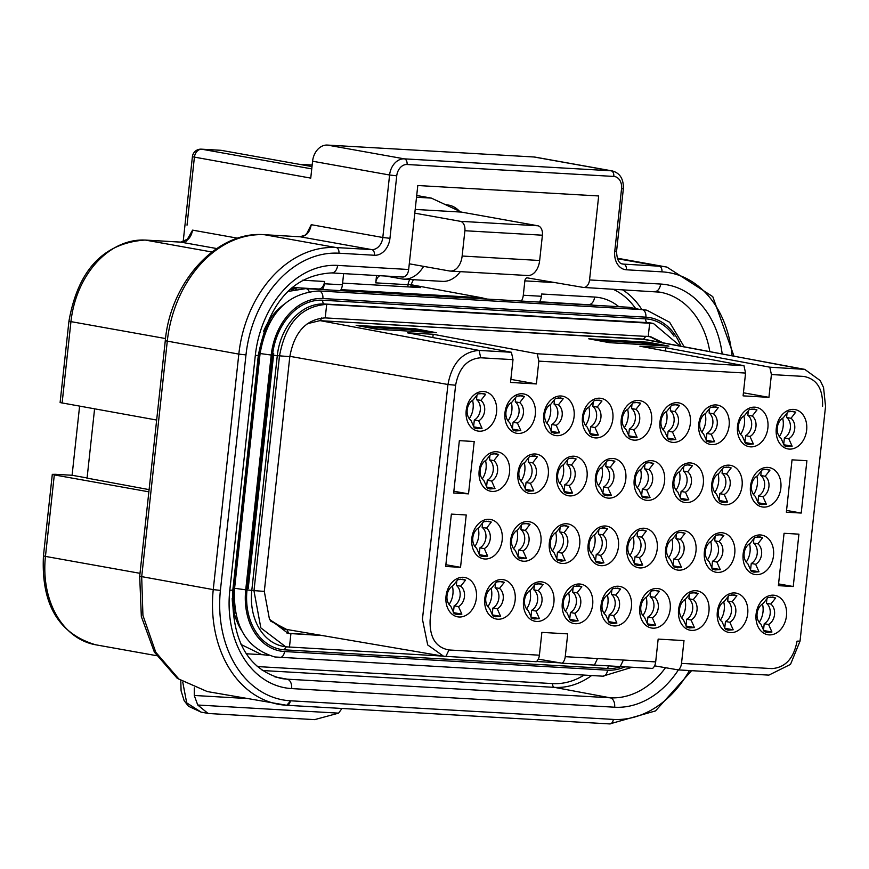 <?xml version="1.0" encoding="UTF-8"?>
<svg xmlns="http://www.w3.org/2000/svg" width="869" height="869" viewBox="0 0 869 869"><rect width="100%" height="100%" fill="white"/><g stroke="black" fill="none" stroke-linecap="round" stroke-linejoin="round"><path stroke-width="1.3" d="M510.863 379.373L536.369 383.935L510.527 382.447L513.003 359.647L511.406 352.271L479.101 350.413C462.406 351.728 452.021 363.09 447.948 384.5L422.443 619.26L427.7 644.939L443.559 656.236L536.292 661.711A8.505 5.529 93.3 0 0 539.399 655.193L448.958 649.969L445.851 656.497M432.827 337.563L433.175 334.283L407.344 332.794L511.406 352.271M743.419 392.788L768.935 397.35L743.093 395.862L745.569 373.062L743.962 365.697L537.238 353.77L538.845 361.135L536.369 383.935M665.382 350.978L665.741 347.698L639.899 346.21L743.962 365.697M539.399 655.193L541.876 632.393L567.718 633.881L565.241 656.682A8.505 5.529 93.3 0 1 562.134 663.21L652.576 668.424A8.505 5.529 93.3 0 0 655.682 661.896L658.159 639.095L684.001 640.583L681.524 663.384L771.965 668.609C785.413 667.544 793.766 658.398 797.047 641.159L800.045 641.105L825.55 406.334L823.54 387.509L820.26 380.6L804.727 369.368L769.804 367.185L771.411 374.55L768.935 397.35M802.109 369.043L643.494 339.127L320.465 320.704L643.462 339.344L804.727 369.368M443.559 656.236L284.554 629.091L269.748 619.727M681.524 663.384A8.505 5.529 93.3 0 1 678.417 669.912L768.859 675.126L790.508 664.383L800.045 641.105M694.429 627.559L689.345 627.929L686.673 627.081L683.316 619.575A11.493 8.712 -79.9 0 1 679.58 609.082A11.493 8.712 -79.9 0 1 685.532 599.143L690.366 593.092L695.634 592.712L698.122 593.516L693.288 599.588A11.493 8.712 -79.9 0 1 697.025 610.081A11.493 8.712 -79.9 0 1 691.072 620.021L694.429 627.548L685.967 626.017M708.941 611.439A19.998 15.164 -79.9 0 1 684.305 627.309A19.998 15.164 -79.9 0 1 688.042 592.93A19.998 15.164 -79.9 0 1 708.941 611.439M734.75 553.434A19.998 15.164 -79.9 0 1 710.103 569.314A19.998 15.164 -79.9 0 1 713.84 534.935A19.998 15.164 -79.9 0 1 734.75 553.434M718.696 534.587L723.834 535.5L719.087 541.593A11.493 8.712 -79.9 0 1 722.823 552.087A11.493 8.712 -79.9 0 1 716.871 562.026L720.227 569.553L715.144 569.934L712.482 569.086L709.115 561.57A11.493 8.712 -79.9 0 1 705.378 551.087A11.493 8.712 -79.9 0 1 711.342 541.148L716.175 535.098L721.433 534.717L723.844 535.489M742.083 485.88A19.998 15.164 -79.9 0 1 717.446 501.75A19.998 15.164 -79.9 0 1 721.183 467.381A19.998 15.164 -79.9 0 1 742.083 485.88M726.039 467.033L731.177 467.935L726.43 474.039A11.493 8.712 -79.9 0 1 730.166 484.533A11.493 8.712 -79.9 0 1 724.214 494.461L727.57 501.989L722.487 502.38L719.814 501.532L716.458 494.016A11.493 8.712 -79.9 0 1 712.721 483.522A11.493 8.712 -79.9 0 1 718.674 473.594L723.508 467.544L728.765 467.164L731.177 467.924M713.08 406.801L718.218 407.702L713.471 413.807A11.493 8.712 -79.9 0 1 717.207 424.3A11.493 8.712 -79.9 0 1 711.255 434.228L714.611 441.756L709.528 442.147L706.855 441.3L703.499 433.783A11.493 8.712 -79.9 0 1 699.762 423.29A11.493 8.712 -79.9 0 1 705.715 413.362L710.549 407.311L715.817 406.931L718.218 407.691M729.124 425.647A19.998 15.164 -79.9 0 1 704.487 441.517A19.998 15.164 -79.9 0 1 708.224 407.148A19.998 15.164 -79.9 0 1 729.124 425.647M688.715 464.774L692.419 465.686L687.672 471.802A11.493 8.712 -79.9 0 1 691.409 482.295A11.493 8.712 -79.9 0 1 685.445 492.223L688.802 499.751L680.34 498.23M690.301 462.927A19.998 15.164 -79.9 0 1 703.325 483.642A19.998 15.164 -79.9 0 1 685.989 502.619A19.998 15.164 -79.9 0 1 672.964 481.893A19.998 15.164 -79.9 0 1 690.301 462.927M688.802 499.762L684.848 500.272L681.057 499.295L677.701 491.778A11.493 8.712 -79.9 0 1 673.964 481.285A11.493 8.712 -79.9 0 1 679.916 471.356L684.75 465.306L688.704 464.774M681.47 567.327L677.516 567.837L673.714 566.849L670.357 559.343A11.493 8.712 -79.9 0 1 666.621 548.85A11.493 8.712 -79.9 0 1 672.573 538.91L677.407 532.86L681.372 532.328L685.076 533.251L680.329 539.356A11.493 8.712 -79.9 0 1 684.066 549.849A11.493 8.712 -79.9 0 1 678.113 559.788L681.47 567.316L673.008 565.784M682.958 530.481A19.998 15.164 -79.9 0 1 695.982 551.207A19.998 15.164 -79.9 0 1 678.646 570.173A19.998 15.164 -79.9 0 1 665.621 549.447A19.998 15.164 -79.9 0 1 682.958 530.481M690.366 423.409A19.998 15.164 -79.9 0 1 665.73 439.29A19.998 15.164 -79.9 0 1 669.467 404.911A19.998 15.164 -79.9 0 1 690.366 423.409M675.843 439.529L670.77 439.91L668.098 439.062L664.742 431.545A11.493 8.712 -79.9 0 1 661.005 421.052A11.493 8.712 -79.9 0 1 666.957 411.124L671.791 405.073L677.049 404.693L679.46 405.454L674.713 411.569A11.493 8.712 -79.9 0 1 678.45 422.062A11.493 8.712 -79.9 0 1 672.487 431.991L675.843 439.518L667.381 437.998M670.184 609.202A19.998 15.164 -79.9 0 1 645.548 625.072A19.998 15.164 -79.9 0 1 649.284 590.703A19.998 15.164 -79.9 0 1 670.184 609.202M654.531 597.351A11.493 8.712 -79.9 0 1 658.267 607.844A11.493 8.712 -79.9 0 1 652.304 617.783L655.66 625.311L650.588 625.691L647.916 624.854L644.559 617.338A11.493 8.712 -79.9 0 1 640.822 606.844A11.493 8.712 -79.9 0 1 646.775 596.905L651.609 590.855L656.866 590.486L659.365 591.278L654.531 597.351L650.153 596.568L650.653 592.028M767.892 427.885A19.998 15.164 -79.9 0 1 743.245 443.755A19.998 15.164 -79.9 0 1 746.982 409.386A19.998 15.164 -79.9 0 1 767.892 427.885M751.837 409.038L756.975 409.94L752.228 416.045A11.493 8.712 -79.9 0 1 755.965 426.538A11.493 8.712 -79.9 0 1 750.012 436.466L753.369 443.994L748.285 444.385L745.624 443.538L742.256 436.021A11.493 8.712 -79.9 0 1 738.52 425.528A11.493 8.712 -79.9 0 1 744.483 415.599L749.317 409.549L754.574 409.169L756.986 409.929M747.709 613.666A19.998 15.164 -79.9 0 1 723.062 629.547A19.998 15.164 -79.9 0 1 726.799 595.167A19.998 15.164 -79.9 0 1 747.709 613.666M732.046 601.826A11.493 8.712 -79.9 0 1 735.782 612.319A11.493 8.712 -79.9 0 1 729.83 622.258L733.186 629.786L728.103 630.166L725.441 629.319L722.074 621.802A11.493 8.712 -79.9 0 1 718.337 611.309A11.493 8.712 -79.9 0 1 724.301 601.381L729.134 595.33L734.392 594.95L736.879 595.754L732.046 601.826L727.679 601.044L728.168 596.503M780.851 488.117A19.998 15.164 -79.9 0 1 756.204 503.987A19.998 15.164 -79.9 0 1 759.94 469.618A19.998 15.164 -79.9 0 1 780.851 488.117M765.187 476.277A11.493 8.712 -79.9 0 1 768.924 486.77A11.493 8.712 -79.9 0 1 762.971 496.699L766.328 504.226L761.244 504.617L758.583 503.77L755.215 496.253A11.493 8.712 -79.9 0 1 751.479 485.76A11.493 8.712 -79.9 0 1 757.442 475.832L762.265 469.781L767.533 469.401L769.945 470.162L765.187 476.277L760.82 475.495L761.244 471.031M806.649 430.122A19.998 15.164 -79.9 0 1 782.013 445.993A19.998 15.164 -79.9 0 1 785.739 411.624A19.998 15.164 -79.9 0 1 806.649 430.122M790.996 418.282A11.493 8.712 -79.9 0 1 794.722 428.775A11.493 8.712 -79.9 0 1 788.77 438.704L792.126 446.231L787.042 446.623L784.381 445.775L781.025 438.258A11.493 8.712 -79.9 0 1 777.288 427.765A11.493 8.712 -79.9 0 1 783.241 417.826L788.074 411.787L793.332 411.406L795.743 412.167L790.996 418.282L786.619 417.5L787.053 413.036M773.508 555.671A19.998 15.164 -79.9 0 1 748.872 571.552A19.998 15.164 -79.9 0 1 752.608 537.172A19.998 15.164 -79.9 0 1 773.508 555.671M757.453 536.825L762.602 537.726L757.855 543.831A11.493 8.712 -79.9 0 1 761.581 554.324A11.493 8.712 -79.9 0 1 755.628 564.253L758.985 571.78L753.901 572.171L751.24 571.324L747.883 563.807A11.493 8.712 -79.9 0 1 744.146 553.314A11.493 8.712 -79.9 0 1 750.099 543.386L754.933 537.335L760.19 536.955L762.602 537.715M786.467 615.904A19.998 15.164 -79.9 0 1 761.831 631.785A19.998 15.164 -79.9 0 1 765.556 597.405A19.998 15.164 -79.9 0 1 786.467 615.904M770.803 604.064A11.493 8.712 -79.9 0 1 774.54 614.557A11.493 8.712 -79.9 0 1 768.587 624.485L771.944 632.013L766.86 632.404L764.199 631.557L760.842 624.04A11.493 8.712 -79.9 0 1 757.105 613.547A11.493 8.712 -79.9 0 1 763.058 603.618L767.892 597.568L773.149 597.188L775.648 597.991L770.803 604.064L766.436 603.282L766.936 598.741M641.572 537.129A11.493 8.712 -79.9 0 1 645.309 547.611A11.493 8.712 -79.9 0 1 639.345 557.55L642.702 565.078L638.748 565.6L634.957 564.622L631.6 557.105A11.493 8.712 -79.9 0 1 627.863 546.612A11.493 8.712 -79.9 0 1 633.816 536.673L638.65 530.633L642.604 530.09L646.319 531.013L641.572 537.129L637.194 536.347L637.629 531.882M644.201 528.243A19.998 15.164 -79.9 0 1 657.225 548.969A19.998 15.164 -79.9 0 1 639.888 567.935A19.998 15.164 -79.9 0 1 626.864 547.22A19.998 15.164 -79.9 0 1 644.201 528.243M650.045 497.535L646.091 498.035L642.3 497.057L638.932 489.54A11.493 8.712 -79.9 0 1 635.206 479.047A11.493 8.712 -79.9 0 1 641.159 469.119L645.993 463.068L649.947 462.536L653.662 463.449L648.904 469.564A11.493 8.712 -79.9 0 1 652.641 480.057A11.493 8.712 -79.9 0 1 646.688 489.986L650.045 497.513L641.583 495.993M651.544 460.689A19.998 15.164 -79.9 0 1 664.568 481.404A19.998 15.164 -79.9 0 1 647.231 500.381A19.998 15.164 -79.9 0 1 634.207 479.655A19.998 15.164 -79.9 0 1 651.544 460.689M592.669 604.726A19.998 15.164 -79.9 0 1 568.022 620.596A19.998 15.164 -79.9 0 1 571.759 586.227A19.998 15.164 -79.9 0 1 592.669 604.726M576.527 585.891L581.839 586.825L577.005 592.886A11.493 8.712 -79.9 0 1 580.742 603.379A11.493 8.712 -79.9 0 1 574.789 613.308L578.146 620.835L573.062 621.226L570.39 620.379L567.033 612.862A11.493 8.712 -79.9 0 1 563.297 602.369A11.493 8.712 -79.9 0 1 569.249 592.441L574.083 586.39L579.351 586.01L581.839 586.814M612.851 418.945A19.998 15.164 -79.9 0 1 588.204 434.815A19.998 15.164 -79.9 0 1 591.941 400.435A19.998 15.164 -79.9 0 1 612.851 418.945M597.188 407.094A11.493 8.712 -79.9 0 1 600.924 417.587A11.493 8.712 -79.9 0 1 594.972 427.526L598.328 435.054L593.245 435.434L590.572 434.587L587.216 427.081A11.493 8.712 -79.9 0 1 583.479 416.588A11.493 8.712 -79.9 0 1 589.432 406.649L594.266 400.598L599.534 400.218L601.945 400.989L597.188 407.094L592.821 406.312L593.245 401.858M565.1 525.626L568.804 526.538L564.046 532.654A11.493 8.712 -79.9 0 1 567.783 543.147A11.493 8.712 -79.9 0 1 561.83 553.075L565.187 560.603L561.233 561.124L557.442 560.147L554.074 552.63A11.493 8.712 -79.9 0 1 550.338 542.137A11.493 8.712 -79.9 0 1 556.29 532.208L561.124 526.158L565.089 525.626M566.675 523.768A19.998 15.164 -79.9 0 1 579.71 544.494A19.998 15.164 -79.9 0 1 562.373 563.46A19.998 15.164 -79.9 0 1 549.338 542.745A19.998 15.164 -79.9 0 1 566.675 523.768M572.443 458.061L576.136 458.984L571.389 465.089A11.493 8.712 -79.9 0 1 575.126 475.582A11.493 8.712 -79.9 0 1 569.173 485.521L572.519 493.049L568.565 493.57L564.774 492.582L561.417 485.076A11.493 8.712 -79.9 0 1 557.681 474.583A11.493 8.712 -79.9 0 1 563.633 464.643L568.467 458.593L572.421 458.061M574.018 456.214A19.998 15.164 -79.9 0 1 587.042 476.94A19.998 15.164 -79.9 0 1 569.706 495.906A19.998 15.164 -79.9 0 1 556.681 475.18A19.998 15.164 -79.9 0 1 574.018 456.214M574.083 416.707A19.998 15.164 -79.9 0 1 549.447 432.577A19.998 15.164 -79.9 0 1 553.184 398.208A19.998 15.164 -79.9 0 1 574.083 416.707M558.43 404.856A11.493 8.712 -79.9 0 1 562.167 415.349A11.493 8.712 -79.9 0 1 556.214 425.289L559.571 432.816L554.487 433.197L551.815 432.36L548.458 424.843A11.493 8.712 -79.9 0 1 544.722 414.35A11.493 8.712 -79.9 0 1 550.674 404.411L555.508 398.36L560.766 397.991L563.177 398.752L558.43 404.856L554.064 404.074L554.487 399.621M553.901 602.489A19.998 15.164 -79.9 0 1 529.264 618.359A19.998 15.164 -79.9 0 1 533.001 583.99A19.998 15.164 -79.9 0 1 553.901 602.489M538.248 590.648A11.493 8.712 -79.9 0 1 541.984 601.142A11.493 8.712 -79.9 0 1 536.032 611.07L539.377 618.598L534.305 618.989L531.632 618.141L528.276 610.625A11.493 8.712 -79.9 0 1 524.539 600.131A11.493 8.712 -79.9 0 1 530.492 590.203L535.326 584.153L540.594 583.772L543.082 584.576L538.248 590.648L533.881 589.866L534.37 585.326M496.568 412.232A19.998 15.164 -79.9 0 1 471.921 428.102A19.998 15.164 -79.9 0 1 475.658 393.733A19.998 15.164 -79.9 0 1 496.568 412.232M480.514 393.385L485.652 394.287L480.905 400.392A11.493 8.712 -79.9 0 1 484.641 410.885A11.493 8.712 -79.9 0 1 478.689 420.813L482.045 428.341L476.962 428.732L474.3 427.885L470.933 420.368A11.493 8.712 -79.9 0 1 467.196 409.875A11.493 8.712 -79.9 0 1 473.16 399.946L477.993 393.896L483.251 393.516L485.662 394.276M476.386 598.013A19.998 15.164 -79.9 0 1 451.739 613.894A19.998 15.164 -79.9 0 1 455.475 579.514A19.998 15.164 -79.9 0 1 476.386 598.013M461.863 614.144L456.779 614.513L454.118 613.666L450.75 606.149A11.493 8.712 -79.9 0 1 447.014 595.656A11.493 8.712 -79.9 0 1 452.977 585.728L457.811 579.677L463.068 579.297L465.556 580.101L460.722 586.173A11.493 8.712 -79.9 0 1 464.459 596.666A11.493 8.712 -79.9 0 1 458.506 606.605L461.863 614.133L453.401 612.602M487.661 556.138L482.588 556.518L479.916 555.671L476.56 548.154A11.493 8.712 -79.9 0 1 472.823 537.661A11.493 8.712 -79.9 0 1 478.776 527.733L483.609 521.682L488.867 521.302L491.278 522.063L486.531 528.178A11.493 8.712 -79.9 0 1 490.257 538.671A11.493 8.712 -79.9 0 1 484.305 548.6L487.661 556.127L479.199 554.607M502.184 540.018A19.998 15.164 -79.9 0 1 477.548 555.899A19.998 15.164 -79.9 0 1 481.285 521.519A19.998 15.164 -79.9 0 1 502.184 540.018M493.473 453.618L498.61 454.52L493.864 460.624A11.493 8.712 -79.9 0 1 497.6 471.117A11.493 8.712 -79.9 0 1 491.648 481.046L495.004 488.574L489.92 488.965L487.259 488.117L483.892 480.6A11.493 8.712 -79.9 0 1 480.155 470.107A11.493 8.712 -79.9 0 1 486.119 460.179L490.952 454.129L496.21 453.748L498.621 454.509M509.527 472.464A19.998 15.164 -79.9 0 1 484.88 488.335A19.998 15.164 -79.9 0 1 488.617 453.966A19.998 15.164 -79.9 0 1 509.527 472.464M499.002 581.415L504.313 582.349L499.49 588.411A11.493 8.712 -79.9 0 1 503.216 598.904A11.493 8.712 -79.9 0 1 497.264 608.832L500.62 616.36L492.158 614.839M515.143 600.251A19.998 15.164 -79.9 0 1 490.507 616.121A19.998 15.164 -79.9 0 1 494.244 581.752A19.998 15.164 -79.9 0 1 515.143 600.251M500.62 616.371L495.536 616.751L492.875 615.904L489.519 608.387A11.493 8.712 -79.9 0 1 485.782 597.894A11.493 8.712 -79.9 0 1 491.735 587.965L496.568 581.915L501.826 581.535L504.324 582.339M540.942 542.256A19.998 15.164 -79.9 0 1 516.305 558.126A19.998 15.164 -79.9 0 1 520.042 523.757A19.998 15.164 -79.9 0 1 540.942 542.256M524.898 523.41L530.036 524.311L525.289 530.416A11.493 8.712 -79.9 0 1 529.025 540.909A11.493 8.712 -79.9 0 1 523.073 550.837L526.429 558.365L521.346 558.756L518.674 557.909L515.317 550.392A11.493 8.712 -79.9 0 1 511.58 539.899A11.493 8.712 -79.9 0 1 517.533 529.971L522.367 523.92L527.624 523.54L530.036 524.3M548.285 474.702A19.998 15.164 -79.9 0 1 523.649 490.572A19.998 15.164 -79.9 0 1 527.374 456.203A19.998 15.164 -79.9 0 1 548.285 474.702M532.632 462.862A11.493 8.712 -79.9 0 1 536.358 473.344A11.493 8.712 -79.9 0 1 530.405 483.283L533.762 490.811L528.678 491.202L526.017 490.355L522.66 482.838A11.493 8.712 -79.9 0 1 518.923 472.345A11.493 8.712 -79.9 0 1 524.876 462.406L529.71 456.366L534.967 455.986L537.379 456.746L532.632 462.862L528.254 462.08L528.678 457.615M523.399 413.123A11.493 8.712 -79.9 0 1 517.446 423.051L520.803 430.579L515.73 430.97L513.058 430.122L509.701 422.606A11.493 8.712 -79.9 0 1 505.964 412.112A11.493 8.712 -79.9 0 1 511.917 402.173L516.751 396.134L522.008 395.753L524.42 396.514L519.673 402.629A11.493 8.712 -79.9 0 1 523.399 413.123M535.326 414.47A19.998 15.164 -79.9 0 1 510.69 430.34A19.998 15.164 -79.9 0 1 514.426 395.971A19.998 15.164 -79.9 0 1 535.326 414.47M651.609 421.172A19.998 15.164 -79.9 0 1 626.973 437.053A19.998 15.164 -79.9 0 1 630.698 402.673A19.998 15.164 -79.9 0 1 651.609 421.172M635.554 402.325L640.692 403.238L635.945 409.332A11.493 8.712 -79.9 0 1 639.682 419.825A11.493 8.712 -79.9 0 1 633.729 429.764L637.086 437.292L628.624 435.76M637.086 437.303L632.002 437.672L629.341 436.825L625.973 429.308A11.493 8.712 -79.9 0 1 622.247 418.815A11.493 8.712 -79.9 0 1 628.2 408.886L633.034 402.836L638.291 402.456L640.703 403.227M608.463 498.143A19.998 15.164 -79.9 0 1 595.439 477.418A19.998 15.164 -79.9 0 1 612.775 458.452A19.998 15.164 -79.9 0 1 625.81 479.167A19.998 15.164 -79.9 0 1 608.463 498.143M607.225 460.831L611.189 460.298L614.894 461.222L610.147 467.326A11.493 8.712 -79.9 0 1 613.883 477.82A11.493 8.712 -79.9 0 1 607.931 487.759L611.287 495.287L607.333 495.797L603.531 494.819L600.175 487.303A11.493 8.712 -79.9 0 1 596.438 476.82A11.493 8.712 -79.9 0 1 602.391 466.881L607.225 460.831M601.131 565.697A19.998 15.164 -79.9 0 1 588.107 544.982A19.998 15.164 -79.9 0 1 605.443 526.006A19.998 15.164 -79.9 0 1 618.467 546.731A19.998 15.164 -79.9 0 1 601.131 565.697M599.892 528.395L603.846 527.863L607.561 528.776L602.804 534.891A11.493 8.712 -79.9 0 1 606.54 545.384A11.493 8.712 -79.9 0 1 600.588 555.313L603.944 562.84L599.99 563.362L596.199 562.384L592.832 554.867A11.493 8.712 -79.9 0 1 589.106 544.374A11.493 8.712 -79.9 0 1 595.059 534.446L599.892 528.395M631.426 606.964A19.998 15.164 -79.9 0 1 606.79 622.834A19.998 15.164 -79.9 0 1 610.516 588.465A19.998 15.164 -79.9 0 1 631.426 606.964M615.285 588.117L620.596 589.063L615.763 595.124A11.493 8.712 -79.9 0 1 619.499 605.617A11.493 8.712 -79.9 0 1 613.547 615.545L616.903 623.073L611.819 623.464L609.158 622.617L605.791 615.1A11.493 8.712 -79.9 0 1 602.065 604.607A11.493 8.712 -79.9 0 1 608.018 594.668L612.851 588.628L618.109 588.248L620.607 589.052M663.123 342.853L651.022 336.868L648.231 336.531L325.223 317.902C306.127 319.216 294.33 332.132 289.812 356.648L264.306 591.409L269.455 619.217L288.128 633.414L322.399 635.554M633.729 429.764L629.362 428.982L628.667 435.358M629.362 428.982A11.493 8.712 100.1 0 0 635.315 419.043A11.493 8.712 100.1 0 0 631.578 408.549L632.002 404.096M631.578 408.549L635.945 409.332M607.931 487.759L603.564 486.977L602.869 493.364M602.825 493.755L611.287 495.287M603.564 486.977A11.493 8.712 100.1 0 0 609.517 477.038A11.493 8.712 100.1 0 0 605.78 466.544L606.204 462.091M605.78 466.544L610.147 467.326M614.894 461.233L609.756 460.32M600.588 555.313L596.221 554.531L595.526 560.918M595.482 561.309L603.944 562.84M596.221 554.531A11.493 8.712 100.1 0 0 602.174 544.602A11.493 8.712 100.1 0 0 598.437 534.109L598.86 529.645M598.437 534.109L602.804 534.891M607.55 528.786L602.413 527.885M613.547 615.545L609.18 614.763L608.485 621.15M608.441 621.541L616.903 623.073M609.18 614.763A11.493 8.712 100.1 0 0 615.133 604.835A11.493 8.712 100.1 0 0 611.396 594.342L611.895 589.801M611.396 594.342L615.763 595.124M569.173 485.521L564.796 484.739L564.1 491.126M564.057 491.517L572.519 493.049M564.796 484.739A11.493 8.712 100.1 0 0 570.748 474.8A11.493 8.712 100.1 0 0 567.022 464.307L567.446 459.853M567.022 464.307L571.389 465.089M576.136 458.995L570.987 458.082M561.83 553.075L557.464 552.293L556.768 558.68M556.725 559.082L565.187 560.603M557.464 552.293A11.493 8.712 100.1 0 0 563.416 542.365A11.493 8.712 100.1 0 0 559.679 531.871L560.103 527.407M559.679 531.871L564.046 532.654M568.793 526.549L563.655 525.647M536.032 611.07L531.654 610.288L530.959 616.675M530.916 617.077L539.377 618.598M531.654 610.288A11.493 8.712 100.1 0 0 537.607 600.36A11.493 8.712 100.1 0 0 533.881 589.866M543.082 584.587L537.759 583.653M556.214 425.289L551.837 424.506L551.142 430.894M551.098 431.285L559.571 432.816M551.837 424.506A11.493 8.712 100.1 0 0 557.789 414.567A11.493 8.712 100.1 0 0 554.064 404.074M563.177 398.762L558.039 397.861M574.789 613.308L570.422 612.526L569.727 618.913M569.684 619.304L578.146 620.835M570.422 612.526A11.493 8.712 100.1 0 0 576.375 602.597A11.493 8.712 100.1 0 0 572.638 592.104L573.127 587.563M572.638 592.104L577.005 592.886M594.972 427.526L590.605 426.744L589.91 433.131M589.866 433.522L598.328 435.054M590.605 426.744A11.493 8.712 100.1 0 0 596.558 416.805A11.493 8.712 100.1 0 0 592.821 406.312M601.935 401L596.797 400.088M491.648 481.046L487.281 480.264L486.586 486.651M486.542 487.042L495.004 488.574M487.281 480.264A11.493 8.712 100.1 0 0 493.234 470.335A11.493 8.712 100.1 0 0 489.497 459.842L489.92 455.378M489.497 459.842L493.864 460.624M484.305 548.6L479.938 547.818L479.243 554.205M479.938 547.818A11.493 8.712 100.1 0 0 485.89 537.889A11.493 8.712 100.1 0 0 482.154 527.396L482.588 522.942M482.154 527.396L486.531 528.178M491.278 522.073L486.129 521.172M476.962 395.145L476.538 399.61L480.905 400.392M478.689 420.813L474.322 420.031L473.627 426.418M473.583 426.809L482.045 428.341M474.322 420.031A11.493 8.712 100.1 0 0 480.275 410.103A11.493 8.712 100.1 0 0 476.538 399.61M458.506 606.605L454.139 605.823L453.444 612.2M454.139 605.823A11.493 8.712 100.1 0 0 460.092 595.884A11.493 8.712 100.1 0 0 456.355 585.391L456.844 580.85M456.355 585.391L460.722 586.173M465.556 580.112L460.244 579.178M497.264 608.832L492.897 608.05L492.202 614.437M492.897 608.05A11.493 8.712 100.1 0 0 498.849 598.122A11.493 8.712 100.1 0 0 495.113 587.629L495.612 583.088M495.113 587.629L499.49 588.411M523.073 550.837L518.695 550.055L518 556.442M517.957 556.844L526.429 558.365M518.695 550.055A11.493 8.712 100.1 0 0 524.648 540.127A11.493 8.712 100.1 0 0 520.922 529.634L521.346 525.169M520.922 529.634L525.289 530.416M530.405 483.283L526.038 482.501L525.343 488.889M525.3 489.28L533.762 490.811M526.038 482.501A11.493 8.712 100.1 0 0 531.991 472.562A11.493 8.712 100.1 0 0 528.254 462.08M537.379 456.757L532.23 455.856M517.446 423.051L513.079 422.269L512.384 428.656M512.341 429.047L520.803 430.579M513.079 422.269A11.493 8.712 100.1 0 0 519.032 412.341A11.493 8.712 100.1 0 0 515.295 401.847L515.73 397.383M515.295 401.847L519.673 402.629M524.42 396.525L519.271 395.623M639.345 557.55L634.978 556.768L634.283 563.155M634.24 563.546L642.702 565.078M634.978 556.768A11.493 8.712 100.1 0 0 640.931 546.829A11.493 8.712 100.1 0 0 637.194 536.347M646.319 531.024L641.17 530.123M646.688 489.986L642.321 489.204L641.626 495.591M642.321 489.204A11.493 8.712 100.1 0 0 648.274 479.275A11.493 8.712 100.1 0 0 644.537 468.782L644.961 464.328M644.537 468.782L648.904 469.564M653.651 463.459L648.513 462.558M691.072 620.021L686.695 619.239L686.01 625.626M686.695 619.239A11.493 8.712 100.1 0 0 692.658 609.299A11.493 8.712 100.1 0 0 688.921 598.806L689.41 594.266M688.921 598.806L693.288 599.588M698.122 593.527L692.81 592.593M711.255 434.228L706.877 433.446L706.193 439.833M706.149 440.235L714.611 441.756M706.877 433.446A11.493 8.712 100.1 0 0 712.841 423.518A11.493 8.712 100.1 0 0 709.104 413.025L709.528 408.56M709.104 413.025L713.471 413.807M672.487 431.991L668.12 431.209L667.425 437.596M668.12 431.209A11.493 8.712 100.1 0 0 674.072 421.28A11.493 8.712 100.1 0 0 670.336 410.787L670.77 406.334M670.336 410.787L674.713 411.569M679.46 405.465L674.311 404.563M652.304 617.783L647.937 617.001L647.242 623.388M647.199 623.779L655.66 625.311M647.937 617.001A11.493 8.712 100.1 0 0 653.89 607.062A11.493 8.712 100.1 0 0 650.153 596.568M659.365 591.289L654.042 590.355M676.386 534.12L675.963 538.574L680.329 539.356M685.076 533.262L679.938 532.349M678.113 559.788L673.736 559.006L673.051 565.393M673.736 559.006A11.493 8.712 100.1 0 0 679.699 549.067A11.493 8.712 100.1 0 0 675.963 538.574M683.729 466.555L683.295 471.02L687.672 471.802M692.419 465.697L687.27 464.796M685.445 492.223L681.079 491.441L680.384 497.828M681.079 491.441A11.493 8.712 100.1 0 0 687.031 481.513A11.493 8.712 100.1 0 0 683.295 471.02M769.934 470.172L764.796 469.271M762.971 496.699L758.604 495.917L757.909 502.304M757.866 502.695L766.328 504.226M758.604 495.917A11.493 8.712 100.1 0 0 764.557 485.988A11.493 8.712 100.1 0 0 760.82 475.495M788.77 438.704L784.403 437.922L783.708 444.309M783.664 444.7L792.126 446.231M784.403 437.922A11.493 8.712 100.1 0 0 790.356 427.993A11.493 8.712 100.1 0 0 786.619 417.5M795.743 412.178L790.594 411.276M753.912 538.595L753.477 543.049L757.855 543.831M755.628 564.253L751.261 563.47L750.566 569.858M750.523 570.26L758.985 571.78M751.261 563.47A11.493 8.712 100.1 0 0 757.214 553.542A11.493 8.712 100.1 0 0 753.477 543.049M768.587 624.485L764.22 623.703L763.525 630.09M763.482 630.492L771.944 632.013M764.22 623.703A11.493 8.712 100.1 0 0 770.173 613.775A11.493 8.712 100.1 0 0 766.436 603.282M775.637 598.002L770.325 597.068M750.012 436.466L745.645 435.684L744.95 442.071M744.907 442.473L753.369 443.994M745.645 435.684A11.493 8.712 100.1 0 0 751.598 425.756A11.493 8.712 100.1 0 0 747.861 415.263L748.285 410.798M747.861 415.263L752.228 416.045M722.487 468.793L722.063 473.257L726.43 474.039M724.214 494.461L719.836 493.679L719.141 500.066M719.108 500.468L727.57 501.989M719.836 493.679A11.493 8.712 100.1 0 0 725.8 483.751A11.493 8.712 100.1 0 0 722.063 473.257M716.871 562.026L712.504 561.244L711.809 567.631M711.765 568.022L720.227 569.553M712.504 561.244A11.493 8.712 100.1 0 0 718.457 551.304A11.493 8.712 100.1 0 0 714.72 540.811L715.144 536.358M714.72 540.811L719.087 541.593M729.83 622.258L725.463 621.476L724.768 627.852M724.724 628.254L733.186 629.786M725.463 621.476A11.493 8.712 100.1 0 0 731.416 611.537A11.493 8.712 100.1 0 0 727.679 601.044M736.879 595.765L731.568 594.831M680.188 346.047L653.423 323.464L326.69 304.389C301.228 306.149 285.499 323.366 279.481 356.051L253.976 590.822L260.83 627.885L285.727 646.808L442.712 656.095M536.542 661.505L560.147 662.862M293.613 289.692L290.268 289.073M94.58 408.941L87.03 478.493M588.248 304.53A8.505 5.529 -86.7 0 0 588.65 304.574A8.505 5.529 -86.7 0 0 594.602 297.057L541.637 294.004L541.387 296.275A10.211 6.626 93.3 0 1 539.432 302.097M487.02 299.077L481.817 297.785L341.006 289.659M291.289 288.171L296.525 289.105M322.377 289.573A10.211 6.626 -86.7 0 0 324.333 283.761L324.572 281.48A8.505 5.529 93.3 0 1 318.619 288.997L292.125 287.465M555.139 282.621L524.854 280.872L523.301 295.232L541.387 296.275M87.063 478.124L149.099 489.627M342.603 283.109L420.368 287.596L410.918 285.858M481.817 297.785L411.037 284.728M524.854 280.872A3.4 2.205 93.3 0 1 527.244 277.863A3.4 2.205 93.3 0 1 527.396 277.884L583.197 287.411A8.505 5.529 -86.7 0 0 583.599 287.454A8.505 5.529 -86.7 0 0 589.551 279.937L598.676 195.959L417.793 185.521L408.669 269.499A8.505 5.529 93.3 0 1 402.716 277.026L331.654 272.92C293.179 275.038 268.727 302.521 258.31 355.388L255.312 355.454A94.927 71.964 -79.9 0 1 337.606 265.403L408.669 269.499M521.346 301.054A10.211 6.626 -86.7 0 0 523.301 295.232M187.02 225.19L194.395 157.289A8.505 6.452 -79.9 0 1 201.771 149.218A8.505 5.529 93.3 0 0 201.347 149.164L220.726 150.283A8.505 5.529 93.3 0 1 221.16 150.326L311.993 166.587M343.635 273.616L342.419 284.804A10.211 6.626 93.3 0 1 340.463 290.615M379.862 275.701A8.505 5.529 -86.7 0 0 375.745 282.859L376.549 275.516M482.501 555.193A25.951 19.672 -79.9 0 1 482.567 556.518M476.885 427.407A25.951 19.672 -79.9 0 1 476.951 428.721M156.659 420.042L60.102 402.575L68.955 321.085L70.954 321.628L62.101 403.118M79.59 406.257L72.094 475.267L87.085 477.95M72.094 475.267L55.301 474.3L52.303 474.355L54.302 474.908L148.86 491.832M444.982 204.454L448.806 205.138A38.29 24.864 93.3 0 1 459.419 211.178M460.331 271.639A38.29 24.864 93.3 0 1 442.473 281.371L403.716 279.134A38.29 24.864 -86.7 0 0 423.648 266.37M385.793 276.049L401.793 278.906A38.29 24.864 -86.7 0 0 403.716 279.134M201.347 149.164A8.505 8.505 0 0 0 192.397 156.746L310.744 178.112L312.579 161.221A17.022 12.905 -79.9 0 1 327.331 145.069L534.055 156.996A17.022 12.905 -79.9 0 1 535.217 157.137L612.232 170.921A17.022 12.905 100.1 0 0 611.07 170.78A5.105 3.313 93.3 0 1 613.796 176.44L407.072 164.513A11.916 9.027 100.1 0 0 396.742 175.81L389.953 238.302A17.869 13.546 -79.9 0 1 374.463 255.258L338.932 253.205A107.213 81.284 100.1 0 0 245.981 354.91L220.4 590.388A107.224 81.295 100.1 0 0 290.311 700.783L613.318 719.413A107.224 81.295 100.1 0 0 689.432 670.553M187.031 239.833L192.581 230.133C191.093 237.737 187.226 241.734 180.969 242.147L145.471 240.105A8.505 5.529 -86.7 0 0 145.036 240.05C103.454 242.983 78.091 269.987 68.955 321.085M306.594 233.946L311.254 224.691C309.842 232.349 306.149 236.379 300.185 236.792L264.23 234.695A8.505 5.529 -86.7 0 1 264.654 234.749L300.185 236.792L371.736 249.599A5.105 3.313 93.3 0 1 374.463 255.258M186.509 241.147L187.769 239.084L180.709 242.114L216.729 248.545M145.036 240.05L180.665 242.103M194.287 687.879L194.265 695.472L245.764 698.448M341.973 708.474L338.584 713.145L314.643 719.63L209.798 713.579L207.952 713.362L197.752 705.02L194.265 695.472M416.707 195.492L431.328 198.099L461.396 212.09L537.868 225.777A8.505 5.529 93.3 0 1 542.408 235.206L539.66 260.494A17.022 11.047 93.3 0 1 527.755 275.527L450.24 271.063A17.022 11.058 -86.7 0 0 462.145 256.029L464.882 230.73A8.505 5.529 -86.7 0 0 460.342 221.313L414.795 213.155M409.288 263.807L449.382 270.965A17.022 11.058 -86.7 0 0 450.24 271.063M210.754 713.601L209.798 713.579M416.523 197.252L431.328 198.099M461.396 212.09L415.197 209.429M415.588 328.819L356.16 325.386L376.896 329.264L436.336 332.697L415.588 328.819L415.469 329.938L428.319 332.23M648.155 342.234L588.726 338.801L609.462 342.679L668.891 346.112L648.155 342.234L648.035 343.353L660.874 345.656M597.438 340.431L606.051 341.006M631.231 342.462L648.035 343.353M364.871 327.016L373.485 327.591M398.665 329.047L415.469 329.938M433.175 334.283L537.238 353.77M665.741 347.698L769.804 367.185M627.592 409.245A17.869 13.546 -79.9 0 1 624.311 427.602M601.793 467.25A17.869 13.546 -79.9 0 1 598.513 485.597M594.45 534.804A17.869 13.546 -79.9 0 1 591.17 553.162M607.409 595.037A17.869 13.546 -79.9 0 1 604.129 613.384M563.036 465.013A17.869 13.546 -79.9 0 1 559.745 483.36M555.693 532.567A17.869 13.546 -79.9 0 1 552.412 550.924M529.894 590.562A17.869 13.546 -79.9 0 1 526.603 608.919M550.077 404.78A17.869 13.546 -79.9 0 1 546.797 423.127M568.652 592.799A17.869 13.546 -79.9 0 1 565.371 611.157M588.834 407.018A17.869 13.546 -79.9 0 1 585.554 425.365M485.51 460.537A17.869 13.546 -79.9 0 1 482.23 478.895M478.178 528.091A17.869 13.546 -79.9 0 1 474.887 546.449M472.551 400.305A17.869 13.546 -79.9 0 1 469.271 418.662M452.369 586.086A17.869 13.546 -79.9 0 1 449.088 604.444M491.137 588.324A17.869 13.546 -79.9 0 1 487.846 606.681M516.936 530.329A17.869 13.546 -79.9 0 1 513.655 548.687M524.279 462.775A17.869 13.546 -79.9 0 1 520.987 481.122M511.32 402.543A17.869 13.546 -79.9 0 1 508.028 420.889M633.219 537.042A17.869 13.546 -79.9 0 1 629.927 555.389M640.551 469.477A17.869 13.546 -79.9 0 1 637.27 487.835M684.935 599.512A17.869 13.546 -79.9 0 1 681.654 617.859M705.117 413.72A17.869 13.546 -79.9 0 1 701.837 432.078M666.36 411.482A17.869 13.546 -79.9 0 1 663.069 429.84M646.178 597.275A17.869 13.546 -79.9 0 1 642.886 615.621M671.976 539.28A17.869 13.546 -79.9 0 1 668.696 557.626M679.319 471.715A17.869 13.546 -79.9 0 1 676.028 490.073M756.834 476.19A17.869 13.546 -79.9 0 1 753.553 494.548M782.643 418.195A17.869 13.546 -79.9 0 1 779.352 436.542M749.502 543.744A17.869 13.546 -79.9 0 1 746.21 562.102M762.461 603.977A17.869 13.546 -79.9 0 1 759.169 622.334M743.875 415.958A17.869 13.546 -79.9 0 1 740.594 434.315M718.076 473.953A17.869 13.546 -79.9 0 1 714.796 492.31M710.733 541.517A17.869 13.546 -79.9 0 1 707.453 559.864M723.692 601.739A17.869 13.546 -79.9 0 1 720.412 620.097M784.066 533.305L798.926 534.163L793.234 586.521L778.374 585.663L784.066 533.305M778.57 583.903L793.234 586.521M792.039 459.842L806.899 460.7L801.218 513.058L786.358 512.199L792.039 459.842M786.554 510.429L801.218 513.058M451.369 514.111L466.229 514.969L460.537 567.327L445.678 566.469L451.369 514.111M445.873 564.709L460.537 567.327M453.661 493.005L459.353 440.648L474.213 441.506L468.521 493.864L453.661 493.005M453.857 491.235L468.521 493.864M398.675 328.971L399.327 329.079M631.242 342.386L631.882 342.495M410.646 329.818A5.105 3.867 100.1 0 0 410.298 329.742A5.105 3.867 100.1 0 0 409.951 329.699L366.023 327.157A5.105 3.867 100.1 0 0 365.653 327.168M643.212 343.233A5.105 3.867 100.1 0 0 642.864 343.157A5.105 3.867 100.1 0 0 642.517 343.114L598.589 340.583A5.105 3.867 100.1 0 0 598.22 340.583M562.134 663.21L538.291 659.136M614.644 707.214L291.636 688.585A94.927 71.964 -79.9 0 1 229.807 590.214L232.805 590.16C231.208 639.475 247.22 668.891 280.817 678.396A86.422 65.512 100.1 0 0 287.118 679.167L610.125 697.796A8.505 5.529 93.3 0 1 614.644 707.214A94.927 71.964 -79.9 0 0 678.396 669.912L654.563 665.839M320.465 320.704L479.101 350.413L480.709 357.778L513.003 359.647M538.845 361.135L745.569 373.062M771.411 374.55L803.706 376.418C816.86 378.884 823.139 388.877 822.552 406.399M286.933 629.362L287.628 629.623M480.709 357.778C467.261 358.843 458.897 367.989 455.617 385.228L430.112 619.988C429.525 637.509 435.803 647.503 448.958 649.969M289.844 356.323L447.948 384.5L455.617 385.228M649.165 340.235L643.494 339.127L646.047 336.14M321.639 317.967L320.487 320.498L307.246 323.746M270.552 621.042L286.911 629.58L288.725 633.349L320.053 635.152M660.918 342.429L649.925 336.694M287.031 633.186L290.909 633.74L289.442 647.253M648.231 336.531L649.697 323.029L647.514 322.638L324.506 303.998L326.69 304.389L325.223 317.902M653.423 323.464L651.229 323.072A54.465 41.288 100.1 0 0 647.514 322.638A3.4 2.205 93.3 0 1 645.689 318.869L322.692 300.229A3.4 2.205 -86.7 0 0 324.506 303.998A54.465 41.288 100.1 0 0 277.287 355.66L289.812 356.648M264.306 591.409L251.793 590.431A54.465 41.288 100.1 0 0 283.533 646.417L285.727 646.808M286.477 646.938A3.4 2.205 -86.7 0 0 284.706 649.849L607.713 668.478A3.4 2.205 93.3 0 1 608.919 665.904M674.04 336.118A57.865 43.874 100.1 0 0 645.689 318.869M322.692 300.229A57.865 43.874 100.1 0 0 272.518 355.117L277.287 355.66L251.793 590.431L247.024 589.888A57.865 43.874 100.1 0 0 284.706 649.849M680.829 346.166A59.57 45.155 100.1 0 0 645.873 317.174L322.877 298.545A59.57 45.155 100.1 0 0 271.226 355.041L245.731 589.812A59.57 45.155 100.1 0 0 284.521 651.533L607.529 670.173A59.57 45.155 100.1 0 0 624.963 666.827M607.713 668.478A57.865 43.874 100.1 0 0 621.139 666.61M272.518 355.117L247.024 589.888M645.873 317.174A6.811 4.421 -86.7 0 0 642.245 309.636A6.811 4.421 -86.7 0 0 641.898 309.592L318.89 290.963A6.811 4.421 93.3 0 1 319.238 291.006A6.811 4.421 93.3 0 1 322.877 298.545M284.521 651.533A6.811 4.421 93.3 0 1 279.764 657.551A6.811 4.421 93.3 0 1 279.427 657.507M602.423 676.147A6.811 4.421 -86.7 0 0 602.771 676.18A6.811 4.421 -86.7 0 0 607.529 670.173M318.89 290.963C286.824 293.146 267.228 314.002 260.092 353.531L271.226 355.041M245.731 589.812L234.587 588.291C232.827 625.593 246.253 648.48 274.886 656.975L602.771 676.18L632.176 667.251M271.704 319.162A57.865 43.874 100.1 0 0 259.418 352.771L233.913 587.542A57.865 43.874 100.1 0 0 235.629 613.003M234.663 587.596L233.913 587.542M631.535 308.995A6.811 4.421 -86.7 0 0 629.134 307.289A6.811 4.421 -86.7 0 0 628.787 307.257L305.79 288.617A6.811 4.421 93.3 0 1 306.127 288.66A6.811 4.421 93.3 0 1 309.158 291.539M283.435 304.802A59.57 45.155 100.1 0 0 263.416 331.708M232.208 598.361A59.57 45.155 100.1 0 0 241.647 630.546M267.804 655.041A6.811 4.421 93.3 0 1 266.653 655.204A6.811 4.421 93.3 0 1 266.316 655.161M557.789 302.792L560.646 303.324M257.181 666.556L552.619 683.599A82.555 62.59 100.1 0 0 584.077 675.104M262.09 654.683L246.209 653.77M635.38 308.169A82.555 62.59 100.1 0 0 612.851 289.149M594.602 297.057A70.378 53.357 -79.9 0 1 618.793 306.67M342.419 284.804L324.333 283.761M302.521 280.209L324.572 281.48M262.21 670.51L554.422 687.368A3.4 2.205 93.3 0 1 552.619 683.599M665.491 667.707A86.422 65.512 100.1 0 1 610.125 697.796L554.422 687.368A85.966 65.175 100.1 0 0 591.615 675.539M407.811 286.879L408.05 284.717L375.745 282.859M641.865 309.592A85.966 65.175 100.1 0 0 622.367 289.692M588.986 304.574A61.873 46.904 -79.9 0 1 592.289 304.986A61.873 46.904 -79.9 0 1 593.44 305.215M654.259 291.506A8.505 5.529 -86.7 0 0 654.661 291.56A8.505 5.529 -86.7 0 0 660.614 284.044L589.551 279.937M732.046 355.758A107.213 81.284 100.1 0 0 661.939 271.845L626.408 269.792A17.869 13.546 -79.9 0 1 614.763 251.271L621.552 188.779A11.916 9.027 100.1 0 0 613.796 176.44M660.614 284.044A94.927 71.964 -79.9 0 1 722.193 353.911M229.807 590.214L255.312 355.454M311.743 168.89L201.771 149.218L221.16 150.326M337.606 265.403A8.505 5.529 93.3 0 1 331.654 272.92M291.636 688.585A8.505 5.529 93.3 0 0 287.118 679.167L274.897 676.875M410.787 287.042L411.048 284.663L408.05 284.717A8.505 5.529 93.3 0 1 409.94 279.492M709.799 351.587A86.422 65.512 100.1 0 0 659.777 292.136A86.422 65.512 100.1 0 0 655.009 291.56M165.523 338.552L70.954 321.628A85.944 65.153 -79.9 0 1 145.471 240.105L211.927 251.999M156.529 655.671L95.557 644.765C58.451 633.653 41.082 604.02 43.45 555.845L45.449 556.399L54.302 474.908M95.557 644.765A85.944 65.153 -79.9 0 1 45.449 556.399L140.007 573.323M446.123 204.986L448.806 205.138M220.4 590.388L213.242 589.616A112.329 85.162 100.1 0 0 278.808 704.357A112.329 85.162 100.1 0 0 286.488 705.259A5.105 3.313 -86.7 0 0 286.737 705.291L290.67 700.805M286.77 705.291A5.105 3.313 -86.7 0 0 290.311 700.783M286.922 705.291L609.745 723.92A5.105 3.313 -86.7 0 0 613.318 719.413M609.484 723.899A5.105 3.313 -86.7 0 0 609.745 723.92L655.498 710.929L691.605 670.672M733.968 356.116L712.765 296.633L666.892 267.087A112.318 85.151 100.1 0 0 659.213 266.186A5.105 3.313 93.3 0 1 661.939 271.845M617.424 258.712L659.213 266.186L623.681 264.133A5.105 3.313 93.3 0 1 626.408 269.792M622.095 263.85L623.681 264.133A12.763 9.678 -79.9 0 1 622.812 264.035C618.945 263.72 616.86 259.451 616.566 251.239L614.763 251.271M616.566 251.239L623.355 188.747L621.552 188.779M534.055 156.996L611.07 170.78L404.346 158.853A5.105 3.313 93.3 0 1 407.072 164.513M327.331 145.069L404.346 158.853A17.022 12.905 100.1 0 0 389.594 175.006L396.742 175.81M312.579 161.221L389.594 175.006L382.805 237.498L389.953 238.302M311.254 224.691L382.805 237.498A12.763 9.678 -79.9 0 1 371.736 249.599L336.205 247.556A5.105 3.313 93.3 0 1 338.932 253.205M139.692 576.266L165.273 340.757L238.823 354.107L213.242 589.616L139.692 576.266L141.332 616.534L154.378 652.141L177.309 678.385L207.256 691.55L178.981 679.156L155.757 652.228L142.929 615.361L141.69 576.81L167.272 341.3A112.318 85.151 -79.9 0 1 264.654 234.749L336.205 247.556A112.318 85.151 100.1 0 0 238.823 354.107L245.981 354.91M192.581 230.133L237.737 238.215M180.785 680.84L181.089 690.844L184.141 700.675L188.486 706.258L201.163 712.156L186.705 702.869L182.74 682.089M197.752 705.02L338.584 713.145M460.342 221.313L537.868 225.777M464.882 230.73L542.408 235.206M462.134 256.029L539.66 260.494M378.221 329.34L366.023 327.157M409.951 329.699L422.149 331.882M642.517 343.114L654.715 345.297M610.788 342.766L598.589 340.583M594.429 665.067L597.546 658.539L565.241 656.682M655.682 661.896L623.388 660.038L620.27 666.556M597.546 658.539L623.388 660.038M684.153 346.785L669.641 322.269L646.775 310.168L641.898 309.592M260.092 353.531L234.587 588.291M241.006 644.472L261.775 654.629L268.554 655.313M639.997 309.483L628.787 307.257M287.672 291.506L305.79 288.617M559.886 302.912L562.743 303.444M539.649 301.749L592.289 304.986M583.599 287.454L659.777 292.136M43.45 555.845L52.303 474.355M413.383 279.688L411.048 284.663M207.256 691.55L286.737 705.291M623.355 188.747C623.692 178.981 619.977 173.04 612.232 170.921M232.805 590.16L258.31 355.388M192.397 156.746L183.153 241.875M165.273 340.757C170.541 281.741 216.989 230.654 264.23 234.695M617.24 258.202L666.892 267.087M307.115 233.815L307.822 232.457L304.954 235.282L299.827 236.748M201.184 712.156L207.952 713.362M312.167 165.034L299.099 164.284M638.204 402.466L637.585 402.358M612.406 460.461L611.787 460.353M605.063 528.015L604.444 527.907M618.022 588.248L617.403 588.139M573.649 458.224L573.029 458.115M566.306 525.788L565.686 525.669M540.507 583.783L539.888 583.664M560.69 397.991L560.071 397.883M579.265 586.01L578.645 585.902M599.447 400.229L598.828 400.12M496.123 453.748L495.504 453.64M488.791 521.313L488.161 521.204M483.164 393.527L482.545 393.407M462.981 579.308L462.362 579.199M501.75 581.546L501.12 581.437M527.548 523.551L526.929 523.431M534.88 455.986L534.261 455.877M521.932 395.753L521.302 395.645M643.831 530.253L643.201 530.144M651.163 462.699L650.544 462.59M695.548 592.723L694.928 592.615M715.73 406.942L715.111 406.822M676.973 404.704L676.343 404.596M656.79 590.486L656.16 590.377M682.589 532.491L681.969 532.382M689.932 464.937L689.302 464.817M767.446 469.401L766.827 469.293M793.245 411.406L792.626 411.298M760.114 536.966L759.484 536.857M773.062 597.199L772.443 597.09M754.488 409.18L753.868 409.06M728.689 467.174L728.07 467.055M721.346 534.728L720.727 534.62M734.305 594.961L733.686 594.852M422.323 331.893L410.298 329.742M654.889 345.308L642.864 343.157M273.713 353.694L248.219 588.454"/></g></svg>
